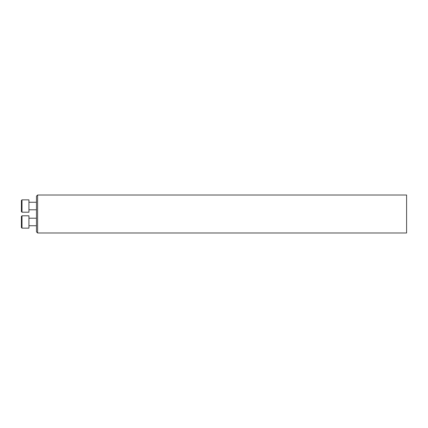 <?xml version="1.0" encoding="UTF-8"?>
<svg xmlns="http://www.w3.org/2000/svg" width="428" height="428" viewBox="0 0 428 428"><rect width="100%" height="100%" fill="white"/><g stroke="black" fill="none" stroke-linecap="round" stroke-linejoin="round"><path stroke-width="0.64" d="M37.605 232.982L36.466 231.842L36.466 196.158L37.605 195.018L37.605 232.982L406.6 232.982L406.6 195.018L37.605 195.018M21.994 212.202L21.4 211.609L21.4 200.454L21.994 199.86L21.994 212.202L28.933 212.202L28.933 199.86L21.994 199.86M21.4 227.546L21.994 228.14L21.4 227.546L21.4 216.391L21.994 215.798L21.994 228.14L28.933 228.14L28.933 215.798L21.994 215.798L28.933 215.798M28.933 209.795L36.466 209.795M28.933 202.262L36.466 202.262M28.933 225.738L36.466 225.738M28.933 218.205L36.466 218.205L28.933 218.205M21.4 216.391L21.994 215.798"/></g></svg>
